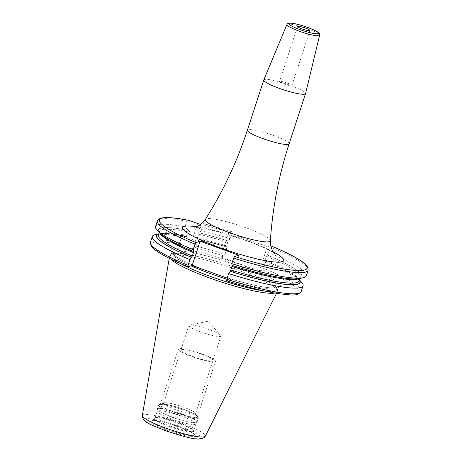 <?xml version="1.0" encoding="UTF-8"?>
<svg xmlns="http://www.w3.org/2000/svg" width="462" height="462" viewBox="0 0 462 462"><rect width="100%" height="100%" fill="white"/><g stroke="black" fill="none" stroke-linecap="round" stroke-linejoin="round"><path stroke-width="0.35" stroke-dasharray="2.31 1.73" d="M274.855 293.07A56.705 8.299 18.1 0 0 277.31 291.788A56.705 8.299 18.1 0 0 277.437 291.297A56.705 8.299 18.1 0 0 237.145 269.929A56.705 8.299 -161.9 0 0 169.727 256.092A56.705 8.299 -161.9 0 0 169.542 256.566A56.705 8.299 -161.9 0 0 170.767 259.049M180.573 263.617A56.249 8.235 -161.9 0 1 170.536 254.937A56.249 8.235 -161.9 0 1 170.68 254.643A56.249 8.235 -161.9 0 1 237.555 268.37A56.249 8.235 18.1 0 1 277.529 289.564L277.437 291.297M264.241 290.962A56.249 8.235 18.1 0 0 277.466 289.893A56.249 8.235 18.1 0 0 277.529 289.564M238.733 255.226L230.809 279.475L227.102 278.136M298.804 278.615A75.549 11.059 18.1 0 0 267.082 255.001L268.682 252.691L270.593 245.72L267.273 246.708L228.632 232.744L232.005 231.751L203.153 223.596A77.662 11.371 -161.9 0 1 231.953 231.757L230.041 238.721A79.291 11.608 18.1 0 0 201.334 230.538L203.147 224.977L203.153 223.596L200.935 224.261A2.847 0.416 -161.9 0 1 200.831 224.278M188.415 220.31L186.752 221.298L184.933 226.859A79.291 11.608 18.1 0 0 155.567 226.571M159.979 233.241A75.549 11.059 -161.9 0 1 188.692 230.486L184.933 226.859M188.692 230.486L190.165 232.305L189.004 235.857L187.428 236.55C173.885 233.824 164.853 232.952 160.326 233.939L158.368 234.944A74.024 10.834 -161.9 0 1 189.004 235.857M158.68 233.986A75.549 11.059 -161.9 0 1 159.823 233.703A75.549 11.059 -161.9 0 1 186.781 236.336L187.15 236.469A75.242 11.013 -161.9 0 0 158.61 234.211M186.781 236.336L181.693 236.769A79.291 11.608 18.1 0 0 155.769 234.482M150.456 242.198A79.291 11.608 -161.9 0 1 179.828 242.486L181.693 236.769M179.828 242.486L181.231 244.704L189.703 247.765A2.847 0.416 18.1 0 0 193.006 248.504L195.224 247.846L196.223 246.165L198.094 240.454L197.597 238.767A75.549 11.059 -161.9 0 1 226.524 246.887L227.679 242.296L228.442 241.037A75.549 11.059 -161.9 0 0 199.509 232.917L199.417 232.946A75.242 11.013 -161.9 0 1 228.361 241.054M196.223 246.165A79.291 11.608 -161.9 0 1 224.93 254.348L224.024 256L220.709 256.993L259.349 270.957L262.664 269.97A77.662 11.371 18.1 0 1 296.823 294.202A77.662 11.371 18.1 0 1 226.628 280.723L230.809 279.475M199.417 232.946L197.488 237.763L197.499 238.796A75.242 11.013 -161.9 0 1 226.449 246.91L197.597 238.767M201.334 230.538L199.509 232.917M299.405 279.984A75.549 11.059 18.1 0 0 298.648 279.083A75.549 11.059 18.1 0 0 265.171 260.851L265.044 260.874C278.384 266.447 288.069 271.344 294.103 275.566C301.438 281.266 298.429 280.757 299.093 280.936A74.024 10.834 18.1 0 0 265.159 259.817L267.082 255.001M301.467 282.103A79.291 11.608 18.1 0 0 265.442 262.601L265.171 260.851M299.336 280.209A75.242 11.013 18.1 0 0 265.09 260.874L265.159 259.817M267.273 246.708L259.349 270.957M262.664 269.97L265.442 262.601M306.3 275.837A79.291 11.608 18.1 0 0 268.682 252.691M224.93 254.348L226.802 248.637L226.524 246.887M228.632 232.744L220.709 256.993M230.041 238.721L228.442 241.037M226.802 248.637A79.291 11.608 18.1 0 0 198.094 240.454M263.802 79.949A21.962 3.217 -161.9 0 1 289.963 85.227A21.962 3.217 18.1 0 1 305.555 93.595M287.295 83.096A6.508 0.953 -161.9 0 1 291.915 85.591A6.508 0.953 -161.9 0 1 284.159 84.032A6.508 0.953 -161.9 0 1 279.539 81.543A6.508 0.953 -161.9 0 1 287.295 83.096M195.836 424.018A20.345 2.98 18.1 0 1 171.65 419.051A20.345 2.98 -161.9 0 1 157.19 411.388A20.345 2.98 -161.9 0 1 157.213 411.267A20.345 2.98 -161.9 0 1 181.456 416.123A20.345 2.98 18.1 0 1 195.888 423.908A20.345 2.98 18.1 0 1 195.836 424.018L196.945 422.332A20.871 3.055 18.1 0 0 182.184 414.235A20.871 3.055 -161.9 0 0 157.294 409.372A20.871 3.055 -161.9 0 0 172.124 417.238A20.871 3.055 18.1 0 0 196.945 422.332L197.107 421.997A20.906 3.061 18.1 0 0 182.271 413.998A20.906 3.061 -161.9 0 0 157.363 409.003L157.19 411.388M174.145 412.092A19.317 2.83 18.1 0 0 197.095 416.245A19.317 2.83 18.1 0 0 183.454 409.315A19.317 2.83 -161.9 0 0 160.77 404.371A19.317 2.83 -161.9 0 0 174.145 412.092M163.796 402.876A16.88 2.472 -161.9 0 0 163.508 403.164A16.88 2.472 -161.9 0 0 175.485 409.627A16.88 2.472 18.1 0 0 195.593 413.652A16.88 2.472 18.1 0 0 195.53 413.247A16.88 2.472 18.1 0 0 183.616 407.195A16.88 2.472 -161.9 0 0 163.796 402.876L160.77 404.371M200.86 331.987A16.88 2.472 -161.9 0 1 188.883 325.531A16.88 2.472 -161.9 0 1 189.564 325.115A16.88 2.472 -161.9 0 1 208.991 329.562A16.88 2.472 18.1 0 1 220.663 335.279A16.88 2.472 18.1 0 1 220.969 336.018A16.88 2.472 18.1 0 1 200.86 331.987M201.634 353.846A19.531 2.859 18.1 0 0 178.367 349.185A19.531 2.859 18.1 0 0 192.221 356.658A19.531 2.859 18.1 0 0 215.488 361.319A19.531 2.859 18.1 0 0 201.634 353.846M174.093 412.11A19.531 2.859 -161.9 0 1 160.239 404.637A19.531 2.859 -161.9 0 1 183.506 409.303A19.531 2.859 -161.9 0 1 197.361 416.77A19.531 2.859 -161.9 0 1 174.093 412.11M192.856 356.468A16.88 2.472 18.1 0 0 212.462 360.868A16.88 2.472 18.1 0 0 200.993 354.036A16.88 2.472 18.1 0 0 181.387 349.636A16.88 2.472 18.1 0 0 192.856 356.468M165.806 430.803A29.545 4.325 -161.9 0 1 145.726 418.849A29.545 4.325 -161.9 0 1 180.047 426.553A29.545 4.325 18.1 0 1 200.127 438.513A29.545 4.325 18.1 0 1 165.806 430.803M167.256 430.37A23.527 3.442 18.1 0 0 194.589 436.509A23.527 3.442 18.1 0 0 178.598 426.986A23.527 3.442 18.1 0 0 151.265 420.853A23.527 3.442 18.1 0 0 167.256 430.37M142.336 415.529A33.172 4.857 -161.9 0 1 181.884 423.348A33.172 4.857 18.1 0 1 205.376 436.134M226.773 279.158A56.249 8.235 18.1 0 0 278.291 287.364A56.249 8.235 18.1 0 0 238.38 265.846A56.249 8.235 -161.9 0 0 171.362 252.414A56.249 8.235 -161.9 0 0 191.072 265.835M204.874 270.103A57.877 8.472 -161.9 0 1 173.013 248.879A57.877 8.472 -161.9 0 1 239.276 264.2A57.877 8.472 18.1 0 1 279.371 287.324A57.877 8.472 18.1 0 1 218.099 274.878M273.498 252.004A53.159 7.779 18.1 0 0 246.061 240.292A53.159 7.779 18.1 0 0 196.113 226.709M197.626 223.516L189.703 247.765M200.935 224.261L193.006 248.504M187.988 266.753A77.662 11.371 -161.9 0 1 181.231 244.704M195.224 247.846A77.662 11.371 -161.9 0 1 224.024 256M299.185 278.546A74.024 10.834 18.1 0 0 300.254 277.379A74.024 10.834 18.1 0 0 266.32 256.26M232.178 265.413A75.242 11.013 18.1 0 0 299.538 278.274A75.242 11.013 18.1 0 0 267.001 255.024M193.538 251.449A75.242 11.013 -161.9 0 1 189.062 230.619M301.195 291.464A79.291 11.608 18.1 0 0 263.571 268.318M308.119 270.276A79.291 11.608 18.1 0 0 270.501 247.13M159.708 232.952A74.024 10.834 -161.9 0 1 159.534 231.387A74.024 10.834 -161.9 0 1 190.165 232.305M198.654 234.205A74.024 10.834 -161.9 0 1 227.679 242.296M197.488 237.763A74.024 10.834 -161.9 0 1 226.519 245.853M157.38 221.009A79.291 11.608 -161.9 0 1 186.752 221.298M203.147 224.977A79.291 11.608 -161.9 0 1 231.855 233.166M270.357 240.679A34.228 5.007 18.1 0 0 246.038 227.772A34.228 5.007 18.1 0 0 205.336 219.427M289.125 143.855A21.962 3.217 18.1 0 0 273.544 135.453A21.962 3.217 18.1 0 0 247.372 130.209M286.925 24.532A17.198 2.518 -161.9 0 1 307.409 28.667A17.198 2.518 -161.9 0 1 319.623 35.222M167.729 429.677A22.401 3.28 18.1 0 0 194.427 434.736A22.401 3.28 18.1 0 0 178.523 426.455A22.401 3.28 -161.9 0 0 151.998 420.865A22.401 3.28 -161.9 0 0 167.729 429.677M169.184 426.478A20.519 3.003 -161.9 0 1 154.776 418.41A20.519 3.003 -161.9 0 1 179.071 423.527A20.519 3.003 18.1 0 1 193.642 431.11L194.45 434.806C193.422 433.264 188.126 430.659 178.551 426.986C165.87 421.95 150.393 419.912 151.94 420.911L154.989 418.07A20.345 2.98 -161.9 0 1 179.233 422.926A20.345 2.98 18.1 0 1 193.665 430.711L193.642 431.11A20.519 3.003 18.1 0 1 169.184 426.478M157.213 411.267L154.989 418.07A20.345 2.98 -161.9 0 0 169.427 425.854A20.345 2.98 18.1 0 0 193.665 430.711L195.888 423.908M172.193 417.001A20.906 3.061 -161.9 0 1 157.363 409.003L158.628 405.128A20.906 3.061 -161.9 0 1 183.541 410.117A20.906 3.061 18.1 0 1 198.371 418.116L198.163 416.759C197.453 415.939 197.199 414.431 183.633 409.274L172.187 405.711C165.731 404.181 162.041 403.569 161.111 403.875C159.459 404.059 158.633 404.475 158.628 405.128A20.906 3.061 -161.9 0 0 173.464 413.126A20.906 3.061 18.1 0 0 198.371 418.116L197.107 421.997A20.906 3.061 18.1 0 1 172.193 417.001M174.001 412.139A19.93 2.916 -161.9 0 1 160.453 404.071A19.93 2.916 -161.9 0 1 183.605 409.274A19.93 2.916 18.1 0 1 197.147 417.336A19.93 2.916 18.1 0 1 174.001 412.139M276.53 293.353L277.31 291.788M169.248 258.287L169.542 256.566M170.68 254.643L169.727 256.092M277.466 289.893L278.343 287.266C278.574 287.56 277.004 287.791 273.62 287.965C263.473 287.988 238.738 282.103 215.979 274.133M170.536 254.937L171.379 252.304C171.004 252.402 172.17 253.546 174.884 255.734C181.179 260.089 191.909 265.153 207.074 270.917M298.648 279.083L299.428 279.914M299.925 278.401L300.254 277.379L298.273 278.39C290.742 280.417 262.237 274.982 232.219 265.413M193.584 251.449C177.91 244.872 167.411 239.351 162.087 234.881C158.818 231.757 160.389 232.958 159.615 231.982L159.534 231.387L159.199 232.409M159.823 233.703L158.703 233.916M275.017 253.707L272.193 251.911C266.349 248.573 257.426 244.698 245.426 240.298L217.55 231.583L201.172 227.962L193.884 227.189M309.91 30.515L291.915 85.591M297.54 26.473L279.539 81.543M195.53 413.247L197.095 416.245M163.508 403.164L188.883 325.531M195.593 413.652L220.969 336.018M189.564 325.115L208.044 321.24L220.663 335.279M160.239 404.637L178.367 349.185M197.361 416.77L215.488 361.319"/><path stroke-width="0.69" d="M170.767 259.049A56.705 8.299 -161.9 0 0 209.817 278.084A56.705 8.299 18.1 0 0 274.855 293.07M264.241 290.962A56.249 8.235 18.1 0 1 210.447 276.461A56.249 8.235 -161.9 0 1 180.573 263.617M227.102 278.136L192.163 265.506L200.092 241.262L238.733 255.226L234.552 256.474L233.645 258.125A79.291 11.608 18.1 0 0 308.119 270.276C307.911 266.649 306.15 263.946 302.835 262.162C296.344 257.415 285.62 251.934 270.651 245.72M192.163 265.506L187.988 266.753L188.08 265.344L189.946 259.632L192.308 256.063L193.468 252.506L193.185 249.717L195.911 242.51A77.662 11.371 -161.9 0 1 189.16 220.455L197.626 223.516A2.847 0.416 -161.9 0 0 200.831 224.278M195.911 242.51L200.092 241.262M189.16 220.455L188.415 220.31M187.988 266.753L187.924 266.753C172.955 260.545 162.231 255.064 155.74 250.312C152.425 248.533 150.664 245.824 150.456 242.198L152.327 236.486A79.291 11.608 18.1 0 0 189.946 259.632M226.721 279.314A79.291 11.608 18.1 0 0 301.195 291.464C296.875 296.875 290.667 294.692 280.261 293.924C265.662 291.776 247.765 287.376 226.571 280.723L228.586 273.602L230.267 271.263A75.242 11.013 18.1 0 0 299.336 280.209M230.186 271.286A75.549 11.059 18.1 0 0 299.405 279.984M191.545 257.322A75.549 11.059 -161.9 0 1 158.68 233.986M231.826 263.687A79.291 11.608 18.1 0 0 302.858 277.841L298.804 278.615A75.549 11.059 18.1 0 1 232.103 265.436L231.826 263.687L233.645 258.125M232.178 265.413L232.109 266.47A74.024 10.834 18.1 0 0 299.185 278.546M230.267 271.263L232.109 266.47M228.586 273.602A79.291 11.608 18.1 0 0 303.06 285.753A79.291 11.608 18.1 0 0 301.467 282.103L299.428 279.914M193.457 251.472A75.549 11.059 -161.9 0 1 159.979 233.241L157.161 230.22A79.291 11.608 18.1 0 0 193.185 249.717M302.858 277.841A79.291 11.608 18.1 0 0 306.3 275.837L308.119 270.276M158.703 233.916L155.769 234.482A79.291 11.608 18.1 0 0 152.327 236.486M195.004 244.161A79.291 11.608 -161.9 0 1 157.38 221.009L155.567 226.571A79.291 11.608 18.1 0 0 157.161 230.22M279.371 88.386A21.962 3.217 -161.9 0 1 263.79 79.984A21.962 3.217 -161.9 0 1 263.802 79.949L286.925 24.532A17.198 2.518 -161.9 0 0 299.122 31.145A17.198 2.518 -161.9 0 0 319.623 35.222L305.555 93.595A21.962 3.217 18.1 0 1 305.544 93.63A21.962 3.217 18.1 0 1 279.371 88.386M305.295 28.026A6.508 0.953 -161.9 0 1 309.91 30.515A6.508 0.953 -161.9 0 1 302.16 28.962A6.508 0.953 -161.9 0 1 297.54 26.473A6.508 0.953 -161.9 0 1 305.295 28.026M205.376 436.134A33.172 4.857 18.1 0 1 165.893 428.118A33.172 4.857 -161.9 0 1 142.336 415.529C142.377 422.614 151.755 424.896 165.685 430.803C184.557 436.578 200.976 442.862 205.376 436.134L276.53 293.353M191.072 265.835A56.249 8.235 -161.9 0 0 211.273 273.937A56.249 8.235 18.1 0 0 226.773 279.158M234.552 256.474A77.662 11.371 18.1 0 0 304.729 269.964A77.662 11.371 18.1 0 0 270.738 245.784M196.113 226.709A53.159 7.779 18.1 0 0 220.438 247.938A53.159 7.779 18.1 0 0 275.34 262.081A53.159 7.779 18.1 0 0 273.498 252.004M188.08 265.344A79.291 11.608 -161.9 0 1 150.456 242.198M191.626 257.299A75.242 11.013 -161.9 0 1 158.61 234.211M230.948 270.027A74.024 10.834 18.1 0 0 299.093 280.936L299.925 278.401M193.468 252.506A74.024 10.834 -161.9 0 1 159.708 232.952M192.308 256.063A74.024 10.834 -161.9 0 1 158.368 234.944L159.199 232.409M193.884 227.189L197.389 226.241C200.369 225.069 203.014 222.8 205.336 219.427A34.228 5.007 18.1 0 0 229.539 232.692A34.228 5.007 18.1 0 0 270.357 240.679C270.726 252.131 275.317 253.338 275.017 253.707M205.336 219.427C223.042 191.459 237.058 161.717 247.372 130.209A21.962 3.217 18.1 0 0 262.959 138.612A21.962 3.217 18.1 0 0 289.125 143.855L305.544 93.63M307.478 27.373A15.581 2.281 -161.9 0 1 318.07 33.68A15.581 2.281 -161.9 0 1 299.971 29.614A15.581 2.281 -161.9 0 1 289.385 23.314A15.581 2.281 -161.9 0 1 307.478 27.373M142.336 415.529L169.248 258.287M301.195 291.464L303.06 285.753M188.791 220.351C175.895 217.787 166.846 217.013 161.648 218.024C156.306 219.947 158.518 219.883 157.38 221.009M270.357 240.679C272.586 207.652 278.846 175.375 289.125 143.855M247.372 130.209L263.79 79.984M286.925 24.532C286.89 23.857 287.814 23.377 289.703 23.1C290.748 22.742 299.122 24.284 307.536 27.373C323.423 33.582 318.566 33.899 319.623 35.222"/></g></svg>

